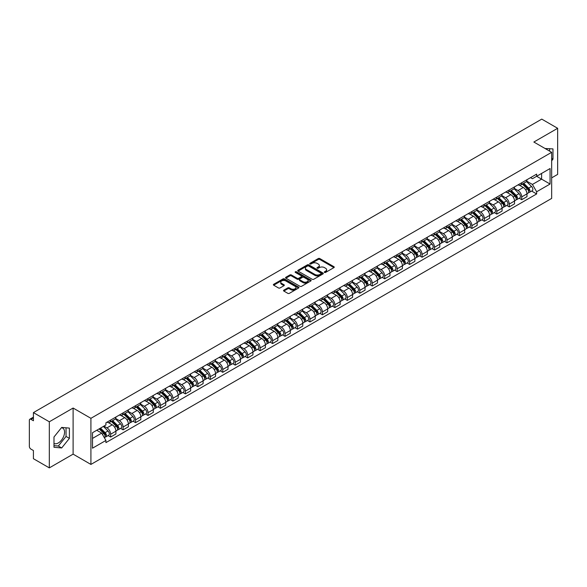 <?xml version="1.0" encoding="UTF-8"?>
<svg xmlns="http://www.w3.org/2000/svg" width="587" height="587" viewBox="0 0 587 587"><rect width="100%" height="100%" fill="white"/><g stroke="black" fill="none" stroke-linecap="round" stroke-linejoin="round"><path stroke-width="0.88" d="M324.508 272.419A0.778 0.448 0 0 0 325.602 272.419L333.93 267.613A1.108 0.638 0 0 0 334.252 267.158A1.108 0.638 0 0 0 333.93 266.711L319.82 258.566A1.108 0.638 0 0 0 318.257 258.566L309.929 263.372A0.778 0.448 0 0 0 311.022 264.003L312.101 263.38A3.544 2.047 0 0 1 317.119 263.38L318.293 264.062A3.544 2.047 0 0 1 319.335 265.507A3.544 2.047 0 0 1 318.293 266.96L317.215 267.577A0.778 0.448 0 0 0 318.315 268.215L319.394 267.591A3.544 2.047 0 0 1 324.406 267.591L325.58 268.266A3.544 2.047 0 0 1 326.621 269.719A3.544 2.047 0 0 1 325.58 271.165L324.508 271.788A0.778 0.448 0 0 0 324.508 272.419L324.508 271.788M545.118 148.533A8.805 5.085 -60 0 1 546.321 148.922A8.805 5.085 -60 0 1 547.26 149.773M61.437 427.718A8.805 5.085 -60 0 1 62.743 428.121A8.805 5.085 -60 0 1 64.093 435.18A8.805 5.085 -60 0 1 58.333 442.943A8.805 5.085 -60 0 1 53.982 443.405M283.844 290.147A1.108 0.638 0 0 0 283.521 290.602A1.108 0.638 0 0 0 283.844 291.057L287.806 293.339A1.108 0.638 0 0 0 289.369 293.339L298.622 287.997A1.108 0.638 0 0 0 298.944 287.549A1.108 0.638 0 0 0 298.622 287.094L284.512 278.95A1.108 0.638 0 0 0 282.941 278.95L273.696 284.291A1.108 0.638 0 0 0 273.373 284.739A1.108 0.638 0 0 0 273.696 285.194L278.473 287.953A1.108 0.638 0 0 0 280.043 287.953L284.005 285.671A1.108 0.638 0 0 0 284.328 285.216A1.108 0.638 0 0 0 284.005 284.761L281.628 283.396A2.964 1.71 0 0 1 280.762 282.186A2.964 1.71 0 0 1 282.596 280.601A2.964 1.71 0 0 1 285.825 280.975L295.114 286.339A2.964 1.71 0 0 1 295.98 287.549A2.964 1.71 0 0 1 294.153 289.127A2.964 1.71 0 0 1 290.917 288.76L289.369 287.865A1.108 0.638 0 0 0 287.806 287.865L283.844 290.147L283.844 291.057M90.919 418.318L73.111 408.038L49.315 421.782L33.422 412.602L541.757 119.117L557.65 128.296L533.854 142.032L551.663 152.312L90.919 418.318L90.919 464.427L551.663 198.413L551.663 152.312M312.181 279.265A1.108 0.638 0 0 0 313.744 279.265L322.997 273.924A1.108 0.638 0 0 0 323.32 273.476A1.108 0.638 0 0 0 322.997 273.021L308.887 264.876A1.108 0.638 0 0 0 307.317 264.876L298.071 270.218A1.108 0.638 0 0 0 297.748 270.666A1.108 0.638 0 0 0 298.071 271.121L312.181 279.265M295.679 272.588A0.778 0.448 0 0 1 296.464 272.698L296.464 271.774L310.809 280.058A1.108 0.638 0 0 1 311.132 280.513A1.108 0.638 0 0 1 310.809 280.96L301.557 286.302A1.108 0.638 0 0 1 299.994 286.302L285.884 278.157L285.884 277.255A1.108 0.638 0 0 0 285.561 277.702A1.108 0.638 0 0 0 285.884 278.157M285.884 277.255L289.839 274.965A1.108 0.638 0 0 1 291.409 274.965L297.132 278.267A1.108 0.638 0 0 0 298.695 278.267L301.322 276.756A1.108 0.638 0 0 0 301.652 276.301A1.108 0.638 0 0 0 301.322 275.846L295.364 272.412A0.778 0.448 0 0 1 296.464 271.774M49.315 421.782L49.315 467.883L33.422 458.704L33.422 450.545L30.95 449.121A2.26 1.306 -120 0 1 29.35 446.355L29.35 420.255A2.26 1.306 -120 0 1 29.82 419.221L33.422 417.144M551.663 177.854L557.65 174.398L557.65 128.296M49.315 467.883L73.111 454.14L90.919 464.427M33.422 412.602L33.422 420.762L30.95 419.338A2.26 1.306 -120 0 0 29.82 419.221M521.718 182.74A5.195 3.001 60 0 1 520.64 185.074L525.908 182.029A5.195 3.001 -120 0 0 526.987 179.695M514.234 188.332L518.042 190.533A5.195 3.001 60 0 1 521.718 196.894L526.987 193.849A5.195 3.001 -120 0 0 523.311 187.488L519.539 185.309M526.987 193.849L526.987 196.66L521.718 199.705L519.187 198.245M520.64 185.074A5.195 3.001 60 0 1 518.086 184.839M521.718 196.894L521.718 199.705M509.259 189.931A5.195 3.001 60 0 1 508.181 192.265L513.456 189.219A5.195 3.001 -120 0 0 514.528 186.886M506.735 205.435L509.259 206.895L514.528 203.858L514.528 201.04A5.195 3.001 -120 0 0 510.859 194.679L507.087 192.499M508.181 192.265A5.195 3.001 60 0 1 505.627 192.03M501.782 195.522L505.583 197.724A5.195 3.001 60 0 1 509.259 204.085L509.259 206.895M496.8 197.122A5.195 3.001 60 0 1 495.729 199.455L500.997 196.41A5.195 3.001 -120 0 0 502.076 194.084M494.276 212.633L496.8 214.086L502.076 211.049L502.076 208.231A5.195 3.001 -120 0 0 498.4 201.869L494.628 199.697M495.729 199.455A5.195 3.001 60 0 1 493.168 199.22M489.323 202.72L493.131 204.914A5.195 3.001 60 0 1 496.8 211.276L496.8 214.086M484.348 204.313A5.195 3.001 60 0 1 483.27 206.646L488.538 203.608A5.195 3.001 -120 0 0 489.617 201.275M481.817 219.824L484.348 221.284L489.617 218.239L489.617 215.429A5.195 3.001 -120 0 0 485.941 209.067L482.169 206.888M483.27 206.646A5.195 3.001 60 0 1 480.716 206.411M476.864 209.911L480.672 212.105A5.195 3.001 60 0 1 484.348 218.467L484.348 221.284M471.889 211.511A5.195 3.001 60 0 1 470.811 213.837L476.086 210.799A5.195 3.001 -120 0 0 477.158 208.466M469.365 227.015L471.889 228.475L477.158 225.43L477.158 222.62A5.195 3.001 -120 0 0 473.489 216.258L469.717 214.079M470.811 213.837A5.195 3.001 60 0 1 468.257 213.602M464.412 217.102L468.213 219.296A5.195 3.001 60 0 1 471.889 225.657L471.889 228.475M459.43 218.702A5.195 3.001 60 0 1 458.359 221.035L463.627 217.99A5.195 3.001 -120 0 0 464.699 215.656M456.906 234.206L459.43 235.666L464.706 232.621L464.706 229.81A5.195 3.001 -120 0 0 461.03 223.449L457.258 221.27M458.359 221.035A5.195 3.001 60 0 1 455.798 220.8M451.953 224.293L455.761 226.494A5.195 3.001 60 0 1 459.43 232.856L459.43 235.666M446.978 225.892A5.195 3.001 60 0 1 445.9 228.226L451.168 225.181A5.195 3.001 -120 0 0 452.247 222.847M444.447 241.396L446.978 242.857L452.247 239.812L452.247 237.001A5.195 3.001 -120 0 0 448.571 230.64L444.799 228.46M445.9 228.226A5.195 3.001 60 0 1 443.339 227.991M439.494 231.483L443.302 233.685A5.195 3.001 60 0 1 446.978 240.046L446.978 242.857M434.519 233.083A5.195 3.001 60 0 1 433.441 235.416L438.709 232.371A5.195 3.001 -120 0 0 439.788 230.038M431.988 248.587L434.519 250.047L439.788 247.01L439.788 244.192A5.195 3.001 -120 0 0 436.119 237.83L432.34 235.651M433.441 235.416A5.195 3.001 60 0 1 430.887 235.182M427.035 238.674L430.843 240.875A5.195 3.001 60 0 1 434.519 247.237L434.519 250.047M422.06 240.274A5.195 3.001 60 0 1 420.989 242.607L426.257 239.562A5.195 3.001 -120 0 0 427.329 237.236M419.536 255.785L422.06 257.238L427.329 254.2L427.329 251.383A5.195 3.001 -120 0 0 423.66 245.021L419.888 242.849M420.989 242.607A5.195 3.001 60 0 1 418.428 242.372M414.583 245.872L418.392 248.066A5.195 3.001 60 0 1 422.06 254.428L422.06 257.238M409.601 247.465A5.195 3.001 60 0 1 408.53 249.798L413.798 246.753A5.195 3.001 -120 0 0 414.877 244.427M407.077 262.976L409.601 264.436L414.877 261.391L414.877 258.581A5.195 3.001 -120 0 0 411.201 252.219L407.429 250.04M408.53 249.798A5.195 3.001 60 0 1 405.969 249.563M402.124 253.063L405.933 255.257A5.195 3.001 60 0 1 409.601 261.619L409.601 264.436M397.15 254.663A5.195 3.001 60 0 1 396.071 256.989L401.339 253.951A5.195 3.001 -120 0 0 402.418 251.618M394.618 270.167L397.15 271.627L402.418 268.582L402.418 265.772A5.195 3.001 -120 0 0 398.742 259.41L394.97 257.231M396.071 256.989A5.195 3.001 60 0 1 393.517 256.754M389.665 260.254L393.473 262.448A5.195 3.001 60 0 1 397.15 268.809L397.15 271.627M384.69 261.853A5.195 3.001 60 0 1 383.612 264.179L388.887 261.142A5.195 3.001 -120 0 0 389.959 258.808M382.166 277.358L384.69 278.818L389.959 275.773L389.959 272.962A5.195 3.001 -120 0 0 386.29 266.601L382.519 264.421M383.612 264.179A5.195 3.001 60 0 1 381.058 263.952M377.214 267.445L381.014 269.646A5.195 3.001 60 0 1 384.69 276.007L384.69 278.818M372.231 269.044A5.195 3.001 60 0 1 371.16 271.377L376.428 268.332A5.195 3.001 -120 0 0 377.507 265.999M369.707 284.548L372.231 286.008L377.507 282.963L377.507 280.153A5.195 3.001 -120 0 0 373.831 273.791L370.059 271.612M371.16 271.377A5.195 3.001 60 0 1 368.599 271.143M364.754 274.635L368.563 276.837A5.195 3.001 60 0 1 372.231 283.198L372.231 286.008M359.78 276.235A5.195 3.001 60 0 1 358.701 278.568L363.969 275.523A5.195 3.001 -120 0 0 365.048 273.19M357.248 291.739L359.78 293.199L365.048 290.154L365.048 287.344A5.195 3.001 -120 0 0 361.372 280.982L357.6 278.803M358.701 278.568A5.195 3.001 60 0 1 356.148 278.333M352.295 281.826L356.104 284.027A5.195 3.001 60 0 1 359.78 290.389L359.78 293.199M347.321 283.426A5.195 3.001 60 0 1 346.242 285.759L351.518 282.714A5.195 3.001 -120 0 0 352.589 280.381M344.796 298.937L347.321 300.39L352.589 297.352L352.589 294.535A5.195 3.001 -120 0 0 348.92 288.173L345.141 285.994M346.242 285.759A5.195 3.001 60 0 1 343.688 285.524M339.844 289.017L343.644 291.218A5.195 3.001 60 0 1 347.321 297.58L347.321 300.39M334.861 290.616A5.195 3.001 60 0 1 333.79 292.95L339.059 289.905A5.195 3.001 -120 0 0 340.13 287.579M332.337 306.128L334.861 307.581L340.137 304.543L340.137 301.733A5.195 3.001 -120 0 0 336.461 295.364L332.69 293.192M333.79 292.95A5.195 3.001 60 0 1 331.229 292.715M327.385 296.215L331.193 298.409A5.195 3.001 60 0 1 334.861 304.77L334.861 307.581M322.41 297.807A5.195 3.001 60 0 1 321.331 300.14L326.599 297.103A5.195 3.001 -120 0 0 327.678 294.769M319.878 313.319L322.41 314.779L327.678 311.734L327.678 308.923A5.195 3.001 -120 0 0 324.002 302.562L320.231 300.383M321.331 300.14A5.195 3.001 60 0 1 318.77 299.906M314.925 303.406L318.734 305.6A5.195 3.001 60 0 1 322.41 311.961L322.41 314.779M309.951 305.005A5.195 3.001 60 0 1 308.872 307.331L314.14 304.293A5.195 3.001 -120 0 0 315.219 301.96M307.419 320.509L309.951 321.97L315.219 318.924L315.219 316.114A5.195 3.001 -120 0 0 311.543 309.753L307.771 307.573M308.872 307.331A5.195 3.001 60 0 1 306.319 307.096M302.466 310.596L306.275 312.79A5.195 3.001 60 0 1 309.951 319.159L309.951 321.97M297.492 312.196A5.195 3.001 60 0 1 296.42 314.529L301.689 311.484A5.195 3.001 -120 0 0 302.76 309.151M294.968 327.7L297.492 329.16L302.76 326.115L302.76 323.305A5.195 3.001 -120 0 0 299.091 316.943L295.32 314.764M296.42 314.529A5.195 3.001 60 0 1 293.86 314.294M290.015 317.787L293.823 319.988A5.195 3.001 60 0 1 297.492 326.35L297.492 329.16M285.033 319.387A5.195 3.001 60 0 1 283.961 321.72L289.23 318.675A5.195 3.001 -120 0 0 290.308 316.342M282.508 334.891L285.033 336.351L290.308 333.306L290.308 330.496A5.195 3.001 -120 0 0 286.632 324.134L282.861 321.955M283.961 321.72A5.195 3.001 60 0 1 281.4 321.485M277.556 324.978L281.364 327.179A5.195 3.001 60 0 1 285.033 333.541L285.033 336.351M272.581 326.577A5.195 3.001 60 0 1 271.502 328.911L276.77 325.866A5.195 3.001 -120 0 0 277.849 323.532M270.049 342.082L272.581 343.542L277.849 340.504L277.849 337.686A5.195 3.001 -120 0 0 274.173 331.325L270.402 329.146M271.502 328.911A5.195 3.001 60 0 1 268.949 328.676M265.097 332.169L268.905 334.37A5.195 3.001 60 0 1 272.581 340.731L272.581 343.542M260.122 333.768A5.195 3.001 60 0 1 259.043 336.102L264.319 333.056A5.195 3.001 -120 0 0 265.39 330.73M257.598 349.28L260.122 350.733L265.39 347.695L265.39 344.885A5.195 3.001 -120 0 0 261.721 338.516L257.95 336.344M259.043 336.102A5.195 3.001 60 0 1 256.49 335.867M252.645 339.367L256.446 341.561A5.195 3.001 60 0 1 260.122 347.922L260.122 350.733M247.663 340.959A5.195 3.001 60 0 1 246.591 343.292L251.86 340.255A5.195 3.001 -120 0 0 252.938 337.921M245.139 356.47L247.663 357.931L252.938 354.886L252.938 352.075A5.195 3.001 -120 0 0 249.262 345.714L245.491 343.534M246.591 343.292A5.195 3.001 60 0 1 244.031 343.057M240.186 346.557L243.994 348.751A5.195 3.001 60 0 1 247.663 355.113L247.663 357.931M235.211 348.157A5.195 3.001 60 0 1 234.132 350.483L239.401 347.445A5.195 3.001 -120 0 0 240.479 345.112M232.679 363.661L235.211 365.121L240.479 362.076L240.479 359.266A5.195 3.001 -120 0 0 236.803 352.904L233.032 350.725M234.132 350.483A5.195 3.001 60 0 1 231.572 350.248M227.727 353.748L231.535 355.942A5.195 3.001 60 0 1 235.211 362.311L235.211 365.121M222.752 355.348A5.195 3.001 60 0 1 221.673 357.681L226.949 354.636A5.195 3.001 -120 0 0 228.02 352.303M220.228 370.852L222.752 372.312L228.02 369.267L228.02 366.457A5.195 3.001 -120 0 0 224.351 360.095L220.573 357.916M221.673 357.681A5.195 3.001 60 0 1 219.12 357.446M215.275 360.939L219.076 363.14A5.195 3.001 60 0 1 222.752 369.502L222.752 372.312M210.293 362.539A5.195 3.001 60 0 1 209.221 364.872L214.49 361.827A5.195 3.001 -120 0 0 215.561 359.493M207.769 378.043L210.293 379.503L215.561 376.458L215.561 373.648A5.195 3.001 -120 0 0 211.892 367.286L208.121 365.107M209.221 364.872A5.195 3.001 60 0 1 206.661 364.637M202.816 368.13L206.624 370.331A5.195 3.001 60 0 1 210.293 376.693L210.293 379.503M197.834 369.729A5.195 3.001 60 0 1 196.762 372.063L202.031 369.018A5.195 3.001 -120 0 0 203.109 366.684M195.31 385.233L197.841 386.694L203.109 383.656L203.109 380.838A5.195 3.001 -120 0 0 199.433 374.477L195.662 372.297M196.762 372.063A5.195 3.001 60 0 1 194.202 371.828M190.357 375.32L194.165 377.522A5.195 3.001 60 0 1 197.841 383.883L197.841 386.694M185.382 376.92A5.195 3.001 60 0 1 184.303 379.253L189.572 376.208A5.195 3.001 -120 0 0 190.65 373.882M182.85 392.432L185.382 393.884L190.65 390.847L190.65 388.029A5.195 3.001 -120 0 0 186.974 381.667L183.203 379.496M184.303 379.253A5.195 3.001 60 0 1 181.75 379.019M177.898 382.519L181.706 384.712A5.195 3.001 60 0 1 185.382 391.074L185.382 393.884M172.923 384.111A5.195 3.001 60 0 1 171.844 386.444L177.12 383.399A5.195 3.001 -120 0 0 178.191 381.073M170.399 399.622L172.923 401.082L178.191 398.037L178.191 395.227A5.195 3.001 -120 0 0 174.522 388.865L170.751 386.686M171.844 386.444A5.195 3.001 60 0 1 169.291 386.209M165.446 389.709L169.254 391.903A5.195 3.001 60 0 1 172.923 398.265L172.923 401.082M160.464 391.309A5.195 3.001 60 0 1 159.393 393.635L164.661 390.597A5.195 3.001 -120 0 0 165.739 388.264M157.94 406.813L160.464 408.273L165.739 405.228L165.739 402.418A5.195 3.001 -120 0 0 162.063 396.056L158.292 393.877M159.393 393.635A5.195 3.001 60 0 1 156.832 393.4M152.987 396.9L156.795 399.094A5.195 3.001 60 0 1 160.464 405.456L160.464 408.273M148.012 398.5A5.195 3.001 60 0 1 146.933 400.826L152.202 397.788A5.195 3.001 -120 0 0 153.28 395.455M145.481 414.004L148.012 415.464L153.28 412.419L153.28 409.609A5.195 3.001 -120 0 0 149.604 403.247L145.833 401.068M146.933 400.826A5.195 3.001 60 0 1 144.38 400.598M140.528 404.091L144.336 406.292A5.195 3.001 60 0 1 148.012 412.654L148.012 415.464M135.553 405.69A5.195 3.001 60 0 1 134.474 408.024L139.75 404.979A5.195 3.001 -120 0 0 140.821 402.645M133.029 421.195L135.553 422.655L140.821 419.61L140.821 416.799A5.195 3.001 -120 0 0 137.153 410.438L133.381 408.258M134.474 408.024A5.195 3.001 60 0 1 131.921 407.789M128.076 411.282L131.877 413.483A5.195 3.001 60 0 1 135.553 419.844L135.553 422.655M123.094 412.881A5.195 3.001 60 0 1 122.023 415.214L127.291 412.169A5.195 3.001 -120 0 0 128.37 409.836M120.57 428.385L123.094 429.845L128.37 426.808L128.37 423.99A5.195 3.001 -120 0 0 124.693 417.628L120.922 415.449M122.023 415.214A5.195 3.001 60 0 1 119.462 414.98M115.617 418.472L119.425 420.674A5.195 3.001 60 0 1 123.094 427.035L123.094 429.845M110.642 420.072A5.195 3.001 60 0 1 109.564 422.405L114.832 419.36A5.195 3.001 -120 0 0 115.91 417.027M108.111 435.583L110.642 437.036L115.91 433.998L115.91 431.181A5.195 3.001 -120 0 0 112.234 424.819L108.463 422.647M109.564 422.405A5.195 3.001 60 0 1 107.003 422.17M103.928 426.111L106.966 427.864A5.195 3.001 60 0 1 110.642 434.226L110.642 437.036M530.538 177.648L532.416 178.727L550.063 168.542L541.603 173.429L541.603 179.145L532.416 184.443L526.693 181.141M92.511 438.423L101.698 433.118L105.931 440.448L92.511 448.197L92.511 432.707L105.931 424.959L105.931 422.794L536.65 174.119L536.65 176.283L550.063 184.032L536.65 191.773L532.416 184.443M550.063 168.542L550.063 184.032M105.931 440.448L105.931 442.62L536.65 193.945L536.65 191.773M551.663 160.816L552.976 159.18L552.976 148.907L545.052 148.496M73.111 408.038L73.111 454.14M53.982 447.272L61.686 447.962L69.398 438.372L69.398 428.099L61.686 427.409L53.982 436.999L53.982 447.272M101.698 433.118L96.745 430.264M531.646 191.054L536.65 193.945M549.623 151.138L549.623 148.606M551.663 158.417L552.976 159.18M53.982 445.636L58.333 446.025L66.045 436.434L66.045 427.798M58.333 446.025L61.686 447.962M66.045 436.434L69.398 438.372M324.816 272.529L325.58 272.089A3.544 2.047 0 0 0 326.621 270.636L326.621 269.719M319.335 265.507L319.335 266.432A3.544 2.047 0 0 1 318.293 267.877L317.523 268.325M333.915 267.621L319.82 259.483A1.108 0.638 0 0 0 318.257 259.483L310.237 264.113M322.982 273.931L308.887 265.801A1.108 0.638 0 0 0 307.317 265.801L298.086 271.128L298.071 270.218M321.038 273.791A0.778 0.448 0 0 0 321.038 273.153L308.652 266.006A0.778 0.448 0 0 0 307.559 266.006L306.421 266.659A3.544 2.047 0 0 0 305.379 268.112A3.544 2.047 0 0 0 306.421 269.558L314.881 274.445A3.544 2.047 0 0 0 319.9 274.445L321.038 273.791L321.038 274.709A0.778 0.448 0 0 0 321.265 274.393L321.265 273.476M305.379 268.112L305.379 269.037A3.544 2.047 0 0 0 306.421 270.482L306.421 269.558M321.038 274.709L319.9 275.369A3.544 2.047 0 0 1 314.881 275.369L306.421 270.482M285.898 278.165L289.839 275.89L289.839 274.965M301.652 276.301L301.652 277.225A1.108 0.638 0 0 1 301.322 277.673L298.695 279.192A1.108 0.638 0 0 1 297.132 279.192L291.409 275.89A1.108 0.638 0 0 0 289.839 275.89M296.464 272.698L310.794 280.975M303.068 281.701A2.964 1.71 0 0 0 306.297 282.068A2.964 1.71 0 0 0 308.131 280.491A2.964 1.71 0 0 0 307.258 279.28L303.993 277.387A1.108 0.638 0 0 0 302.422 277.387L299.796 278.906A1.108 0.638 0 0 0 299.473 279.353A1.108 0.638 0 0 0 299.796 279.808L303.068 281.701L303.068 282.618A2.964 1.71 0 0 0 306.297 282.993A2.964 1.71 0 0 0 308.131 281.408L308.131 280.491M299.473 279.353L299.473 280.278A1.108 0.638 0 0 0 299.796 280.733L299.796 279.808M303.068 282.618L299.796 280.733M295.98 287.549L295.98 288.466A2.964 1.71 0 0 1 294.153 290.051A2.964 1.71 0 0 1 290.917 289.677L289.369 288.789A1.108 0.638 0 0 0 287.806 288.789L283.859 291.064M280.762 282.186L280.762 283.11A2.964 1.71 0 0 0 281.628 284.313L281.628 283.396M284.005 284.761L284.005 285.671L281.628 284.313M298.607 288.012L284.512 279.874A1.108 0.638 0 0 0 282.941 279.874L273.711 285.201M522.386 184.061L527.295 188.904A2.825 1.629 60 0 1 528.036 193.138L526.987 193.747M523.369 185.03L525.446 186.233M522.929 183.746L528.307 189.051A1.357 0.785 60 0 1 528.66 191.083A1.357 0.785 60 0 1 528.542 191.135M523.743 183.276L528.652 188.119A2.825 1.629 60 0 1 529.393 192.353A2.825 1.629 60 0 1 528.542 192.448M526.488 181.493L531.529 186.461A2.825 1.629 60 0 1 532.27 190.694L529.393 192.353M509.927 191.252L514.836 196.095A2.825 1.629 60 0 1 515.584 200.328L514.528 200.937M510.91 192.22L512.987 193.424M510.477 190.944L515.848 196.241A1.357 0.785 60 0 1 516.208 198.274A1.357 0.785 60 0 1 516.083 198.325M511.284 190.474L516.193 195.31A2.825 1.629 60 0 1 516.942 199.543A2.825 1.629 60 0 1 516.09 199.639M514.036 188.684L519.069 193.651A2.825 1.629 60 0 1 519.818 197.885L516.942 199.543M497.475 198.45L502.384 203.285A2.825 1.629 60 0 1 503.125 207.519L502.068 208.128M498.451 199.411L500.535 200.615M498.018 198.135L503.389 203.432A1.357 0.785 60 0 1 503.749 205.465A1.357 0.785 60 0 1 503.624 205.516M498.833 197.665L503.741 202.508A2.825 1.629 60 0 1 504.482 206.734A2.825 1.629 60 0 1 503.631 206.829M501.577 195.875L506.61 200.842A2.825 1.629 60 0 1 507.359 205.076L504.482 206.734M485.016 205.641L489.925 210.484A2.825 1.629 60 0 1 490.666 214.71L489.617 215.319M485.992 206.602L488.076 207.805M485.559 205.325L490.937 210.623A1.357 0.785 60 0 1 491.29 212.655A1.357 0.785 60 0 1 491.165 212.707M486.374 204.856L491.282 209.698A2.825 1.629 60 0 1 492.023 213.932A2.825 1.629 60 0 1 491.172 214.02M489.118 203.073L494.159 208.04A2.825 1.629 60 0 1 494.9 212.267L492.023 213.932M472.557 212.832L477.466 217.674A2.825 1.629 60 0 1 478.214 221.908L477.158 222.51M473.54 213.8L475.617 214.996M473.107 212.516L478.478 217.821A1.357 0.785 60 0 1 478.838 219.854A1.357 0.785 60 0 1 478.713 219.898M473.914 212.046L478.823 216.889A2.825 1.629 60 0 1 479.572 221.123A2.825 1.629 60 0 1 478.713 221.211M476.666 210.263L481.7 215.231A2.825 1.629 60 0 1 482.441 219.465L479.572 221.123M460.105 220.022L465.007 224.865A2.825 1.629 60 0 1 465.755 229.099L464.699 229.708M461.081 220.991L463.165 222.187M460.648 219.707L466.019 225.012A1.357 0.785 60 0 1 466.379 227.044A1.357 0.785 60 0 1 466.254 227.088M461.463 219.237L466.364 224.08A2.825 1.629 60 0 1 467.113 228.314A2.825 1.629 60 0 1 466.261 228.402M464.207 217.454L469.24 222.422A2.825 1.629 60 0 1 469.989 226.655L467.113 228.314M447.646 227.213L452.555 232.056A2.825 1.629 60 0 1 453.296 236.29L452.247 236.899M448.622 228.182L450.706 229.385M448.189 226.898L453.56 232.203A1.357 0.785 60 0 1 453.92 234.235A1.357 0.785 60 0 1 453.795 234.286M449.004 226.428L453.912 231.271A2.825 1.629 60 0 1 454.654 235.504A2.825 1.629 60 0 1 453.802 235.592M451.748 224.645L456.789 229.612A2.825 1.629 60 0 1 457.53 233.846L454.654 235.504M435.187 234.404L440.096 239.247A2.825 1.629 60 0 1 440.844 243.48L439.788 244.089M436.17 235.372L438.247 236.576M435.73 234.096L441.108 239.393A1.357 0.785 60 0 1 441.461 241.426A1.357 0.785 60 0 1 441.343 241.477M436.545 233.626L441.453 238.461A2.825 1.629 60 0 1 442.202 242.695A2.825 1.629 60 0 1 441.343 242.791M439.289 231.836L444.33 236.803A2.825 1.629 60 0 1 445.071 241.037L442.202 242.695M422.735 241.602L427.637 246.437A2.825 1.629 60 0 1 428.385 250.671L427.329 251.28M423.711 242.563L425.788 243.766M423.278 241.286L428.649 246.584A1.357 0.785 60 0 1 429.009 248.617A1.357 0.785 60 0 1 428.884 248.668M424.093 240.817L428.994 245.66A2.825 1.629 60 0 1 429.743 249.886A2.825 1.629 60 0 1 428.892 249.981M426.837 239.026L431.871 243.994A2.825 1.629 60 0 1 432.619 248.228L429.743 249.886M410.276 248.793L415.185 253.635A2.825 1.629 60 0 1 415.926 257.862L414.877 258.471M411.252 249.754L413.336 250.957M410.819 248.477L416.19 253.775A1.357 0.785 60 0 1 416.55 255.807A1.357 0.785 60 0 1 416.425 255.859M411.634 248.007L416.543 252.85A2.825 1.629 60 0 1 417.284 257.084A2.825 1.629 60 0 1 416.432 257.172M414.378 246.217L419.412 251.192A2.825 1.629 60 0 1 420.16 255.418L417.284 257.084M397.817 255.983L402.726 260.826A2.825 1.629 60 0 1 403.467 265.06L402.418 265.662M398.8 256.945L400.877 258.148M398.36 255.668L403.739 260.973A1.357 0.785 60 0 1 404.091 262.998A1.357 0.785 60 0 1 403.973 263.049M399.175 255.198L404.083 260.041A2.825 1.629 60 0 1 404.825 264.275A2.825 1.629 60 0 1 403.973 264.363M401.919 253.415L406.96 258.383A2.825 1.629 60 0 1 407.701 262.616L404.825 264.275M385.358 263.174L390.267 268.017A2.825 1.629 60 0 1 391.015 272.251L389.959 272.86M386.341 264.143L388.418 265.339M385.908 262.859L391.28 268.164A1.357 0.785 60 0 1 391.639 270.196A1.357 0.785 60 0 1 391.514 270.24M386.716 262.389L391.624 267.232A2.825 1.629 60 0 1 392.373 271.465A2.825 1.629 60 0 1 391.522 271.554M389.467 260.606L394.501 265.573A2.825 1.629 60 0 1 395.249 269.807L392.373 271.465M372.906 270.365L377.815 275.208A2.825 1.629 60 0 1 378.556 279.441L377.5 280.05M373.882 271.333L375.966 272.529M373.449 270.049L378.82 275.354A1.357 0.785 60 0 1 379.18 277.387A1.357 0.785 60 0 1 379.055 277.431M374.264 269.58L379.173 274.423A2.825 1.629 60 0 1 379.914 278.656A2.825 1.629 60 0 1 379.063 278.744M377.008 267.797L382.042 272.764A2.825 1.629 60 0 1 382.79 276.998L379.914 278.656M360.447 277.556L365.356 282.398A2.825 1.629 60 0 1 366.097 286.632L365.048 287.241M361.423 278.524L363.507 279.728M360.99 277.247L366.369 282.545A1.357 0.785 60 0 1 366.721 284.578A1.357 0.785 60 0 1 366.596 284.629M361.805 276.778L366.714 281.613A2.825 1.629 60 0 1 367.455 285.847A2.825 1.629 60 0 1 366.604 285.942M364.549 274.987L369.59 279.955A2.825 1.629 60 0 1 370.331 284.189L367.455 285.847M347.988 284.754L352.897 289.589A2.825 1.629 60 0 1 353.645 293.823L352.589 294.432M348.972 285.715L351.048 286.918M348.531 284.438L353.91 289.736A1.357 0.785 60 0 1 354.269 291.768A1.357 0.785 60 0 1 354.144 291.82M349.346 283.969L354.255 288.811A2.825 1.629 60 0 1 355.003 293.038A2.825 1.629 60 0 1 354.144 293.133M352.097 282.178L357.131 287.146A2.825 1.629 60 0 1 357.872 291.379L355.003 293.038M335.537 291.944L340.438 296.787A2.825 1.629 60 0 1 341.186 301.014L340.13 301.623M336.512 292.906L338.589 294.109M336.08 291.629L341.451 296.927A1.357 0.785 60 0 1 341.81 298.959A1.357 0.785 60 0 1 341.685 299.01M336.894 291.159L341.795 296.002A2.825 1.629 60 0 1 342.544 300.236A2.825 1.629 60 0 1 341.693 300.324M339.638 289.369L344.672 294.344A2.825 1.629 60 0 1 345.42 298.57L342.544 300.236M323.077 299.135L327.986 303.978A2.825 1.629 60 0 1 328.727 308.212L327.678 308.813M324.053 300.096L326.137 301.3M323.62 298.82L328.991 304.125A1.357 0.785 60 0 1 329.351 306.15A1.357 0.785 60 0 1 329.226 306.201M324.435 298.35L329.344 303.193A2.825 1.629 60 0 1 330.085 307.427A2.825 1.629 60 0 1 329.234 307.515M327.179 296.567L332.213 301.535A2.825 1.629 60 0 1 332.961 305.768L330.085 307.427M310.618 306.326L315.527 311.169A2.825 1.629 60 0 1 316.276 315.402L315.219 316.011M311.602 307.295L313.678 308.491M311.161 306.01L316.54 311.315A1.357 0.785 60 0 1 316.892 313.348A1.357 0.785 60 0 1 316.775 313.392M311.976 305.541L316.885 310.384A2.825 1.629 60 0 1 317.633 314.617A2.825 1.629 60 0 1 316.775 314.705M314.72 303.758L319.761 308.725A2.825 1.629 60 0 1 320.502 312.959L317.633 314.617M298.159 313.517L303.068 318.359A2.825 1.629 60 0 1 303.817 322.593L302.76 323.202M299.143 314.485L301.219 315.681M298.71 313.201L304.081 318.506A1.357 0.785 60 0 1 304.44 320.539A1.357 0.785 60 0 1 304.315 320.583M299.524 312.732L304.426 317.574A2.825 1.629 60 0 1 305.174 321.808A2.825 1.629 60 0 1 304.323 321.896M302.268 310.949L307.302 315.916A2.825 1.629 60 0 1 308.05 320.15L305.174 321.808M285.708 320.707L290.616 325.55A2.825 1.629 60 0 1 291.357 329.784L290.308 330.393M286.683 321.676L288.767 322.879M286.251 320.399L291.622 325.697A1.357 0.785 60 0 1 291.981 327.729A1.357 0.785 60 0 1 291.856 327.781M287.065 319.93L291.974 324.765A2.825 1.629 60 0 1 292.715 328.999A2.825 1.629 60 0 1 291.864 329.094M289.809 318.139L294.843 323.107A2.825 1.629 60 0 1 295.591 327.341L292.715 328.999M273.248 327.898L278.157 332.741A2.825 1.629 60 0 1 278.898 336.975L277.849 337.584M274.224 328.867L276.308 330.07M273.791 327.59L279.17 332.888A1.357 0.785 60 0 1 279.522 334.92A1.357 0.785 60 0 1 279.405 334.972M274.606 327.12L279.515 331.956A2.825 1.629 60 0 1 280.256 336.19A2.825 1.629 60 0 1 279.405 336.285M277.35 325.33L282.391 330.298A2.825 1.629 60 0 1 283.132 334.531L280.256 336.19M260.789 335.096L265.698 339.932A2.825 1.629 60 0 1 266.447 344.165L265.39 344.774M261.773 336.058L263.849 337.261M261.34 334.781L266.711 340.078A1.357 0.785 60 0 1 267.07 342.111A1.357 0.785 60 0 1 266.946 342.162M262.147 334.311L267.056 339.154A2.825 1.629 60 0 1 267.804 343.388A2.825 1.629 60 0 1 266.946 343.476M264.898 332.521L269.932 337.488A2.825 1.629 60 0 1 270.673 341.722L267.804 343.388M248.338 342.287L253.239 347.13A2.825 1.629 60 0 1 253.988 351.356L252.931 351.965M249.314 343.248L251.397 344.452M248.881 341.972L254.252 347.277A1.357 0.785 60 0 1 254.611 349.302A1.357 0.785 60 0 1 254.487 349.353M249.695 341.502L254.597 346.345A2.825 1.629 60 0 1 255.345 350.578A2.825 1.629 60 0 1 254.494 350.666M252.439 339.719L257.473 344.686A2.825 1.629 60 0 1 258.221 348.913L255.345 350.578M235.879 349.478L240.787 354.321A2.825 1.629 60 0 1 241.528 358.554L240.479 359.163M236.855 350.446L238.938 351.642M236.422 349.162L241.8 354.467A1.357 0.785 60 0 1 242.152 356.5A1.357 0.785 60 0 1 242.027 356.544M237.236 348.693L242.145 353.535A2.825 1.629 60 0 1 242.886 357.769A2.825 1.629 60 0 1 242.035 357.857M239.98 346.91L245.021 351.877A2.825 1.629 60 0 1 245.762 356.111L242.886 357.769M223.42 356.669L228.328 361.511A2.825 1.629 60 0 1 229.077 365.745L228.02 366.354M224.403 357.637L226.479 358.833M223.963 356.353L229.341 361.658A1.357 0.785 60 0 1 229.7 363.691A1.357 0.785 60 0 1 229.576 363.735M224.777 355.883L229.686 360.726A2.825 1.629 60 0 1 230.434 364.96A2.825 1.629 60 0 1 229.576 365.048M227.529 354.1L232.562 359.068A2.825 1.629 60 0 1 233.303 363.302L230.434 364.96M210.968 363.859L215.869 368.702A2.825 1.629 60 0 1 216.618 372.936L215.561 373.545M211.944 364.828L214.02 366.031M211.511 363.544L216.882 368.849A1.357 0.785 60 0 1 217.241 370.881A1.357 0.785 60 0 1 217.117 370.933M212.325 363.074L217.227 367.917A2.825 1.629 60 0 1 217.975 372.151A2.825 1.629 60 0 1 217.124 372.246M215.069 361.291L220.103 366.259A2.825 1.629 60 0 1 220.851 370.492L217.975 372.151M198.509 371.05L203.418 375.893A2.825 1.629 60 0 1 204.159 380.127L203.109 380.736M199.485 372.019L201.568 373.222M199.052 370.742L204.423 376.04A1.357 0.785 60 0 1 204.782 378.072A1.357 0.785 60 0 1 204.658 378.123M199.866 370.272L204.775 375.108A2.825 1.629 60 0 1 205.516 379.341A2.825 1.629 60 0 1 204.665 379.437M202.61 368.482L207.644 373.449A2.825 1.629 60 0 1 208.392 377.683L205.516 379.341M186.05 378.248L190.958 383.084A2.825 1.629 60 0 1 191.7 387.317L190.65 387.926M187.033 379.209L189.109 380.413M186.593 377.933L191.971 383.23A1.357 0.785 60 0 1 192.323 385.263A1.357 0.785 60 0 1 192.206 385.314M187.407 377.463L192.316 382.306A2.825 1.629 60 0 1 193.057 386.532A2.825 1.629 60 0 1 192.206 386.628M190.151 375.673L195.192 380.64A2.825 1.629 60 0 1 195.933 384.874L193.057 386.532M173.591 385.439L178.499 390.282A2.825 1.629 60 0 1 179.248 394.508L178.191 395.117M174.574 386.4L176.65 387.603M174.141 385.123L179.512 390.421A1.357 0.785 60 0 1 179.871 392.454A1.357 0.785 60 0 1 179.747 392.505M174.948 384.654L179.857 389.497A2.825 1.629 60 0 1 180.605 393.73A2.825 1.629 60 0 1 179.754 393.818M177.7 382.863L182.733 387.838A2.825 1.629 60 0 1 183.482 392.065L180.605 393.73M161.139 392.63L166.048 397.472A2.825 1.629 60 0 1 166.789 401.706L165.739 402.308M162.115 393.598L164.199 394.794M161.682 392.314L167.053 397.619A1.357 0.785 60 0 1 167.412 399.652A1.357 0.785 60 0 1 167.288 399.696M162.496 391.845L167.405 396.687A2.825 1.629 60 0 1 168.146 400.921A2.825 1.629 60 0 1 167.295 401.009M165.24 390.062L170.274 395.029A2.825 1.629 60 0 1 171.022 399.263L168.146 400.921M148.68 399.82L153.589 404.663A2.825 1.629 60 0 1 154.33 408.897L153.28 409.506M149.656 400.789L151.74 401.985M149.223 399.505L154.601 404.81A1.357 0.785 60 0 1 154.953 406.842A1.357 0.785 60 0 1 154.836 406.886M150.037 399.035L154.946 403.878A2.825 1.629 60 0 1 155.687 408.112A2.825 1.629 60 0 1 154.836 408.2M152.781 397.252L157.822 402.22A2.825 1.629 60 0 1 158.563 406.453L155.687 408.112M136.221 407.011L141.129 411.854A2.825 1.629 60 0 1 141.878 416.088L140.821 416.697M137.204 407.98L139.28 409.183M136.771 406.696L142.142 412.001A1.357 0.785 60 0 1 142.502 414.033A1.357 0.785 60 0 1 142.377 414.084M137.578 406.226L142.487 411.069A2.825 1.629 60 0 1 143.235 415.303A2.825 1.629 60 0 1 142.377 415.391M140.33 404.443L145.363 409.41A2.825 1.629 60 0 1 146.104 413.644L143.235 415.303M123.769 414.202L128.67 419.045A2.825 1.629 60 0 1 129.419 423.278L128.362 423.887M124.745 415.17L126.829 416.374M124.312 413.894L129.683 419.191A1.357 0.785 60 0 1 130.043 421.224A1.357 0.785 60 0 1 129.918 421.275M125.126 413.424L130.028 418.26A2.825 1.629 60 0 1 130.776 422.493A2.825 1.629 60 0 1 129.925 422.589M127.871 411.634L132.904 416.601A2.825 1.629 60 0 1 133.653 420.835L130.776 422.493M111.31 421.4L116.219 426.235A2.825 1.629 60 0 1 116.96 430.469L115.91 431.078M112.286 422.361L114.37 423.565M111.853 421.084L117.231 426.382A1.357 0.785 60 0 1 117.583 428.415A1.357 0.785 60 0 1 117.459 428.466M112.667 420.615L117.576 425.458A2.825 1.629 60 0 1 118.317 429.684A2.825 1.629 60 0 1 117.466 429.779M115.412 418.825L120.452 423.792A2.825 1.629 60 0 1 121.193 428.026L118.317 429.684M99.144 428.877L103.76 433.433A2.825 1.629 60 0 1 104.508 437.66L104.369 437.741M99.834 429.552L101.911 430.755M99.687 428.561L104.772 433.573A1.357 0.785 60 0 1 105.132 435.605A1.357 0.785 60 0 1 105.007 435.657M100.502 428.092L105.117 432.648A2.825 1.629 60 0 1 105.865 436.882A2.825 1.629 60 0 1 105.007 436.97M103.378 426.433L107.993 430.99A2.825 1.629 60 0 1 108.734 435.216L105.865 436.882M123.094 427.035L128.37 423.99M135.553 419.844L140.821 416.799M148.012 412.654L153.28 409.609M160.464 405.456L165.739 402.418M172.923 398.265L178.191 395.227M185.382 391.074L190.65 388.029M197.841 383.883L203.109 380.838M210.293 376.693L215.561 373.648M222.752 369.502L228.02 366.457M235.211 362.311L240.479 359.266M247.663 355.113L252.938 352.075M260.122 347.922L265.39 344.885M272.581 340.731L277.849 337.686M285.033 333.541L290.308 330.496M297.492 326.35L302.76 323.305M309.951 319.159L315.219 316.114M322.41 311.961L327.678 308.923M334.861 304.77L340.137 301.733M347.321 297.58L352.589 294.535M359.78 290.389L365.048 287.344M372.231 283.198L377.507 280.153M384.69 276.007L389.959 272.962M397.15 268.809L402.418 265.772M409.601 261.619L414.877 258.581M422.06 254.428L427.329 251.383M434.519 247.237L439.788 244.192M446.978 240.046L452.247 237.001M459.43 232.856L464.706 229.81M471.889 225.657L477.158 222.62M484.348 218.467L489.617 215.429M496.8 211.276L502.076 208.231M509.259 204.085L514.528 201.04M110.642 434.226L115.91 431.181M106.966 427.864L112.234 424.819M119.425 420.674L124.693 417.628M131.877 413.483L137.153 410.438M144.336 406.292L149.604 403.247M156.795 399.094L162.063 396.056M169.254 391.903L174.522 388.865M181.706 384.712L186.974 381.667M194.165 377.522L199.433 374.477M206.624 370.331L211.892 367.286M219.076 363.14L224.351 360.095M231.535 355.942L236.803 352.904M243.994 348.751L249.262 345.714M256.446 341.561L261.721 338.516M268.905 334.37L274.173 331.325M281.364 327.179L286.632 324.134M293.823 319.988L299.091 316.943M306.275 312.79L311.543 309.753M318.734 305.6L324.002 302.562M331.193 298.409L336.461 295.364M343.644 291.218L348.92 288.173M356.104 284.027L361.372 280.982M368.563 276.837L373.831 273.791M381.014 269.646L386.29 266.601M393.473 262.448L398.742 259.41M405.933 255.257L411.201 252.219M418.392 248.066L423.66 245.021M430.843 240.875L436.119 237.83M443.302 233.685L448.571 230.64M455.761 226.494L461.03 223.449M468.213 219.296L473.489 216.258M480.672 212.105L485.941 209.067M493.131 204.914L498.4 201.869M505.583 197.724L510.859 194.679M518.042 190.533L523.311 187.488M33.422 417.907L30.95 419.338M325.58 272.089L325.58 271.165M317.215 268.215L317.215 267.577M318.293 267.877L318.293 266.96M309.929 264.003L309.929 263.372M318.257 259.483L318.257 258.566M319.82 259.483L319.82 258.566M333.93 267.613L333.93 266.711M307.317 265.801L307.317 264.876M308.887 265.801L308.887 264.876M322.997 273.924L322.997 273.021M314.881 275.369L314.881 274.445M319.9 275.369L319.9 274.445M291.409 275.89L291.409 274.965M297.132 279.192L297.132 278.267M298.695 279.192L298.695 278.267M301.322 277.673L301.322 276.756M310.809 280.96L310.809 280.058M287.806 288.789L287.806 287.865M289.369 288.789L289.369 287.865M290.917 289.677L290.917 288.76M273.696 285.194L273.696 284.291M282.941 279.874L282.941 278.95M284.512 279.874L284.512 278.95M298.622 287.997L298.622 287.094M527.295 188.904L525.673 189.843M528.946 190.459L528.432 190.753M531.529 186.461L528.652 188.119M514.836 196.095L513.214 197.034M516.487 197.658L515.98 197.951M519.069 193.651L516.193 195.31M502.384 203.285L500.762 204.225M504.028 204.848L503.521 205.142M506.61 200.842L503.741 202.508M489.925 210.484L488.303 211.415M491.576 212.039L491.062 212.333M494.159 208.04L491.282 209.698M477.466 217.674L475.844 218.606M479.117 219.23L478.61 219.523M481.7 215.231L478.823 216.889M465.007 224.865L463.385 225.797M466.658 226.421L466.151 226.714M469.24 222.422L466.364 224.08M452.555 232.056L450.933 232.995M454.199 233.611L453.692 233.905M456.789 229.612L453.912 231.271M440.096 239.247L438.474 240.186M441.747 240.802L441.233 241.096M444.33 236.803L441.453 238.461M427.637 246.437L426.015 247.376M429.288 248L428.781 248.294M431.871 243.994L428.994 245.66M415.185 253.635L413.564 254.567M416.829 255.191L416.322 255.484M419.412 251.192L416.543 252.85M402.726 260.826L401.104 261.758M404.377 262.382L403.863 262.675M406.96 258.383L404.083 260.041M390.267 268.017L388.645 268.949M391.918 269.572L391.412 269.866M394.501 265.573L391.624 267.232M377.815 275.208L376.194 276.147M379.459 276.763L378.953 277.057M382.042 272.764L379.173 274.423M365.356 282.398L363.735 283.338M367.007 283.954L366.493 284.247M369.59 279.955L366.714 281.613M352.897 289.589L351.275 290.528M354.548 291.152L354.034 291.445M357.131 287.146L354.255 288.811M340.438 296.787L338.816 297.719M342.089 298.343L341.583 298.636M344.672 294.344L341.795 296.002M327.986 303.978L326.365 304.91M329.63 305.534L329.124 305.827M332.213 301.535L329.344 303.193M315.527 311.169L313.906 312.101M317.178 312.724L316.664 313.018M319.761 308.725L316.885 310.384M303.068 318.359L301.447 319.299M304.719 319.915L304.213 320.209M307.302 315.916L304.426 317.574M290.616 325.55L288.995 326.489M292.26 327.106L291.754 327.399M294.843 323.107L291.974 324.765M278.157 332.741L276.536 333.68M279.808 334.304L279.295 334.597M282.391 330.298L279.515 331.956M265.698 339.932L264.077 340.871M267.349 341.495L266.843 341.788M269.932 337.488L267.056 339.154M253.239 347.13L251.625 348.062M254.89 348.685L254.384 348.979M257.473 344.686L254.597 346.345M240.787 354.321L239.166 355.252M242.438 355.876L241.925 356.17M245.021 351.877L242.145 353.535M228.328 361.511L226.707 362.45M229.979 363.067L229.466 363.36M232.562 359.068L229.686 360.726M215.869 368.702L214.248 369.641M217.52 370.258L217.014 370.551M220.103 366.259L217.227 367.917M203.418 375.893L201.796 376.832M205.061 377.448L204.555 377.749M207.644 373.449L204.775 375.108M190.958 383.084L189.337 384.023M192.609 384.646L192.096 384.94M195.192 380.64L192.316 382.306M178.499 390.282L176.878 391.213M180.15 391.837L179.644 392.131M182.733 387.838L179.857 389.497M166.048 397.472L164.426 398.404M167.691 399.028L167.185 399.321M170.274 395.029L167.405 396.687M153.589 404.663L151.967 405.595M155.239 406.219L154.726 406.512M157.822 402.22L154.946 403.878M141.129 411.854L139.508 412.793M142.78 413.409L142.274 413.703M145.363 409.41L142.487 411.069M128.67 419.045L127.049 419.984M130.321 420.6L129.815 420.894M132.904 416.601L130.028 418.26M116.219 426.235L114.597 427.175M117.862 427.798L117.356 428.092M120.452 423.792L117.576 425.458M103.76 433.433L102.343 434.248M105.411 434.989L104.897 435.283M107.993 430.99L105.117 432.648"/></g></svg>
